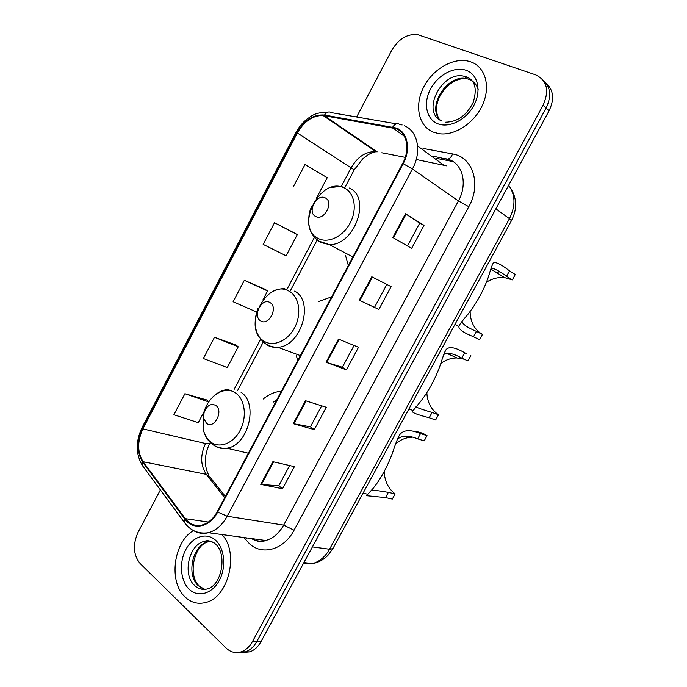 <?xml version="1.0" encoding="UTF-8"?>
<svg xmlns="http://www.w3.org/2000/svg" width="687" height="687" viewBox="0 0 687 687"><rect width="100%" height="100%" fill="white"/><g stroke="black" fill="none" stroke-linecap="round" stroke-linejoin="round"><path stroke-width="1.03" d="M281.395 391.238L280.236 391.341C274.199 392.054 268.514 394.613 263.19 399.027M247.913 453.119L248.119 453.729M331.641 296.853L318.339 301.645M296.234 355.505L297.815 360.4M345.527 255.504L348.343 265.491M453.102 161.574L436.631 158.414M243.009 652.478L249.81 651.869C254.379 650.237 258.106 646.828 260.991 641.649L549.05 110.813C554.555 99.211 553.585 90.023 546.148 83.247M160.38 489.917L138.018 532.408C132.617 544.679 133.321 555.053 140.139 563.529L226.178 648.107C230.643 652.324 235.667 653.569 241.24 651.834C245.834 650.185 249.579 646.742 252.49 641.512L543.151 105.12L546.113 107.979C551.644 96.309 550.682 87.077 543.211 80.285C550.682 87.077 551.644 96.309 546.113 107.979L256.766 641.581L546.113 107.979L549.05 110.813M238.715 652.461L245.551 651.851C250.128 650.211 253.864 646.785 256.766 641.581C253.864 646.785 250.128 650.211 245.551 651.851L238.715 652.461M470.655 61.821L468.294 61.134C452.561 57.322 432.106 69.765 423.312 87.833C414.33 105.841 418.589 126.107 433.162 132.076L438.89 133.656C454.459 136.181 474.562 123.128 482.66 104.63C490.939 86.167 485.22 66.699 470.655 61.821L468.294 61.134C452.561 57.322 432.106 69.765 423.312 87.833C414.33 105.841 418.589 126.107 433.162 132.076L438.89 133.656C454.459 136.181 474.562 123.128 482.66 104.63C490.939 86.167 485.22 66.699 470.655 61.821M193.468 530.57C173.596 541.828 168.272 581.863 185.086 596.994C191.115 602.679 198.028 604.491 205.825 602.456C228.857 597.304 239.351 551.996 221.849 534.538C239.351 551.996 228.857 597.304 205.825 602.456C198.028 604.491 191.115 602.679 185.086 596.994C168.272 581.863 173.596 541.828 193.468 530.57M396.21 128.718C407.09 132.917 410.337 149.594 402.659 163.463L217.264 511.695C213.322 518.822 208.273 523.262 202.124 525.014C195.4 526.525 189.81 524.413 185.344 518.676L143.136 461.733C137.271 452.269 137.202 441.32 142.922 428.894L297.351 132.986C304.143 121.23 312.714 115.399 323.07 115.502L396.21 128.718M396.554 128.074L324.504 115.03C313.512 114.214 304.315 120.131 296.921 132.78L142.561 428.585C136.704 441.32 136.773 452.535 142.776 462.239L184.958 519.2C192.961 530.811 209.896 527.418 217.685 512.055L403.175 163.695C411.041 149.474 407.709 132.376 396.554 128.074M289.622 465.554L278.742 485.829L260.734 484.378L282.52 488.758L294.397 466.653L272.876 461.69L260.734 484.378M278.759 485.786L282.52 488.758M314.294 429.615L310.404 426.833L293.22 423.656L314.294 429.615L326.291 407.279L305.492 400.719L293.22 423.656M392.827 237.47L411.642 248.385L424.025 225.319L405.51 213.76L392.827 237.47M407.468 245.963L419.697 223.172L405.51 213.76M419.688 223.189L424.025 225.319M378.846 309.442L359.258 300.21L378.846 309.442L391.101 286.625L371.804 276.767L359.258 300.21M354.071 345.458L342.366 367.27L326.059 362.272L346.394 369.846L358.52 347.27L338.468 339.077L326.059 362.272M342.375 367.253L346.394 369.846M543.151 105.12C549.54 90.478 547.032 80.388 535.628 74.84L418.091 34.788C407.631 33.414 398.829 38.609 391.684 50.391L356.63 116.996M206.787 399.997L184.915 393.72L173.897 414.742L198.277 422.642L204.357 411.092M294.603 233.099L274.508 222.725L263.164 244.383L286.11 255.804L297.273 234.602L294.414 232.996M316.484 198.122L327.244 177.675L304.985 164.562L293.521 186.443M235.778 344.908L214.481 337.291L203.361 358.52L227.268 367.571L238.217 346.789L235.598 344.771M265.045 289.279L244.34 280.296L233.108 301.739L256.543 311.967L256.852 311.383M374.69 307.046L386.824 284.435M310.387 426.859L321.679 405.819M262.932 299.833L267.595 290.97L264.864 289.158M244.34 280.296L267.595 290.97M274.508 222.725L297.273 234.602M214.481 337.291L238.217 346.789M208.831 401.801L206.624 399.843M184.915 393.72L208.745 401.929M462.025 321.49C462.746 324.35 467.546 327.639 476.417 331.374L473.489 336.733C463.545 332.766 458.658 329.322 458.839 326.402L458.976 325.982C459.809 324.127 462.866 320.151 468.13 314.062C476.976 302.581 483.768 290.129 488.491 276.706C490.664 269.149 492.236 264.632 493.206 263.173C495.207 261.429 500.643 263.988 509.514 270.85L515.267 274.508L512.33 279.875L504.636 277.617C498.384 276.99 492.339 278.51 486.499 282.159M470.114 311.494C470.286 321.928 474.399 329.58 482.454 334.449L479.552 339.756L473.489 336.733M476.417 331.374L482.454 334.449M512.33 279.875L506.551 276.268C498.831 270.652 493.67 268.016 491.068 268.368M315.573 216.405C324.032 221.497 334.363 201.952 325.32 197.925C316.819 193.064 306.72 212.274 315.573 216.405M499.638 271.837L496.22 272.387M464.051 359.172L456.924 357.953C451.239 357.953 445.88 359.765 440.865 363.389M426.842 392.749C427.4 402.496 431.281 409.83 438.495 414.742L435.627 419.98L429.195 417.739C418.263 414.982 412.655 412.896 412.372 411.487L420.204 401.964C428.439 391.581 435.12 379.318 440.255 365.183C442.72 357.103 444.669 351.916 446.086 349.623C448.997 346.196 455.206 347.253 464.713 352.792L466.799 353.771M415.961 406.85C417.988 408.026 423.364 409.899 432.089 412.458L438.495 414.742M470.844 355.66L467.95 360.95L461.784 358.133C453.205 353.358 447.246 352.13 443.896 354.449M260.536 320.795C268.505 326.617 278.647 307.433 270.103 302.641C262.091 297.05 252.172 315.908 260.536 320.795M449.367 353.273L447.735 353.779M412.08 437.25L410.457 437.318C405.081 437.799 400.169 439.972 395.703 443.828M384.153 471.643C384.729 481.295 388.395 488.715 395.154 493.91L392.329 499.071L385.527 497.594L366.472 495.705L373.015 488.509C380.65 479.191 387.228 467.117 392.758 452.295C395.514 443.708 397.825 437.868 399.679 434.768C403.467 429.719 410.422 429.323 420.538 433.574L427.048 435.652C422.96 433.008 418.529 431.582 413.754 431.393M371.341 490.389C374.552 490.217 380.229 490.879 388.378 492.39L395.154 493.91M427.048 435.652L424.188 440.874L417.662 438.838C408.396 435.103 401.706 435.249 397.575 439.268M206.495 423.295C213.992 429.83 223.945 410.981 215.89 405.467C210.754 403.054 206.796 405.493 204.022 412.775L203.781 418.417L206.495 423.295M276.663 400.126L273.332 402.084M303.268 563.752L312.551 563.58C319.567 561.623 325.226 556.831 329.537 549.222L509.445 218.672C515.731 205.86 515.465 194.73 508.638 185.284M495.859 208.839L509.445 218.672L511.42 220.725M260.991 641.649L252.49 641.512M510.862 188.582C517.028 198.577 517.225 209.26 511.472 220.621L332.852 548.647L329.537 549.222L312.413 546.895M303.894 562.584L312.551 563.58C318.467 562.516 323.611 559.742 327.982 555.276L332.989 548.381M423.02 148.418L452.604 153.94C472.733 156.859 481.63 184.133 468.817 206.684L294.053 530.209L283.679 525.117L458.427 200.922C467.461 184.812 463.21 165.112 450.019 159.925L433.772 156.31M294.053 530.209C283.997 549.591 262.546 555.792 249.673 543.949L243.988 537.543M251.33 538.548C255.787 541.064 260.571 541.717 265.689 540.497C273.065 538.471 279.068 533.344 283.679 525.117L227.182 516.229C222.296 525.023 216.053 530.519 208.444 532.717C203.163 534.048 198.268 533.378 193.743 530.707M392.792 126.975C394.982 123.78 397.275 122.921 399.654 124.399L402.118 124.965M142.561 428.585L142.192 427.271L295.934 132.574L296.921 132.78M142.776 462.239L142.51 465.709L143.643 467.246M396.39 123.832L331.452 112.659C328.979 111.225 326.668 112.015 324.504 115.03M184.958 519.2L184.563 522.678L185.705 524.19M217.685 512.055L227.182 516.229L412.432 168.993L403.175 163.695M404.248 125.721C417.859 130.891 422.024 151.698 412.432 168.993L458.427 200.922L468.817 206.684M369.262 146.451L368.627 146.632M452.604 153.94C450.62 158.439 448.276 159.977 445.571 158.568M246.788 537.93L245.697 539.742M142.922 428.894L205.533 443.519C200.157 455.146 200.424 465.425 206.34 474.365L224.718 497.697M143.136 461.733L206.34 474.365L210.462 477.611L225.362 496.486M185.344 518.676L208.376 522.077M446.816 165.893L416.236 159.504M392.543 127.645L404.368 136.301M417.602 145.996L443.261 164.794M324.273 115.665L377.154 151.853L375.995 151.672C365.948 151.312 357.712 156.602 351.289 167.534L341.465 186.143M405.261 157.357L381.809 152.763M297.351 132.986L354.226 169.869M314.474 237.238L286.848 289.562M260.622 339.215L234.121 389.4M205.533 443.519L209.655 443.416C204.211 455.215 203.945 465.889 208.857 475.447M326.711 362.496L339.103 339.344M359.885 300.502L372.423 277.076M393.428 237.814L406.094 214.138M293.907 423.819L306.153 400.925M261.446 484.481L273.555 461.844M448.525 124.467L449.624 124.613M478.152 89.533C476.615 84.475 473.541 81.066 468.929 79.314L467.057 78.765C447.615 73.32 426.026 107.172 440.376 120.251M473.781 83.239C471.978 80.181 469.436 78.043 466.164 76.841L464.283 76.291C441.999 70.194 420.693 112.17 441.543 120.886M437.636 123.686C448.963 128.469 466.121 120.027 473.85 105.429C481.742 90.899 477.937 74.316 466.129 70.297C454.433 66.055 437.945 74.909 430.586 88.958C423.063 102.938 426.189 119.117 437.636 123.686M317.952 238.312C327.699 243.833 342.925 236.817 350.112 223.095C357.455 209.458 354.672 192.927 344.496 188.092C321.095 175.288 294.105 226.684 317.952 238.312M315.256 238.097L320.391 242.408L329.21 244.555C354.672 245.946 371.83 197.126 349.168 187.989M509.514 270.85L506.551 276.268M263.714 340.958C272.911 347.296 287.518 341.241 294.586 327.759C301.782 314.38 299.395 297.308 289.777 291.632C267.69 276.87 241.163 327.364 263.714 340.958M266.376 344.531C269.768 346.78 273.598 347.699 277.866 347.296C301.284 346.403 314.637 301.267 294.637 291.09M432.089 412.458L429.195 417.739M464.713 352.792L461.784 358.133M210.428 441.775C219.101 448.903 233.116 443.768 240.055 430.534C247.122 417.395 245.113 399.808 236.036 393.325C225.224 384.78 207.826 395.781 203.738 413.213L203.077 428.43C204.211 434.218 206.658 438.667 210.428 441.775M213.897 445.296C217.736 448.061 222.064 449.032 226.873 448.199C248.247 445.623 258.836 403.458 241.085 392.354M388.378 492.39L385.527 497.594M420.538 433.574L417.662 438.838M211.398 541.485L208.187 541.837C192.729 544.499 185.816 575.002 198.354 585.779L204.863 589.352M214.911 543.357C211.682 541.201 208.213 540.54 204.486 541.373C189.011 544.052 182.055 574.676 194.601 585.496C198.371 588.974 202.665 590.107 207.483 588.896C222.021 585.255 227.577 553.172 215.048 543.649C210.806 540.798 207.285 540.042 204.486 541.373L208.187 541.837C194.249 544.894 187.457 574.65 199.093 585.977M189.208 589.274C197.933 597.87 212.171 593.912 219.282 580.463C226.53 567.136 224.589 548.054 215.443 540.111C206.392 531.97 192.643 536.547 185.842 549.531C178.912 562.395 180.363 580.867 189.208 589.274M281.181 391.642L280.236 391.341M249.81 651.869L241.24 651.834M251.451 538.556C256.792 541.657 261.532 542.301 265.689 540.497L208.444 532.717C198.534 534.151 190.574 530.802 184.563 522.678L142.51 465.709C135.648 454.305 135.511 441.552 142.097 427.443M327.879 112.153C314.122 112.496 311.786 116.009 306.96 119.091C302.443 122.758 298.776 127.232 295.96 132.522M370.207 147.104L369.623 147.319M323.07 115.502L375.995 151.672C371.822 152.823 368.876 154.077 367.15 155.442L362.659 158.903L354.26 169.801L344.745 187.8M317.119 240.072L290.189 291.039M263.258 341.997L237.668 390.422M438.624 118.061C429.985 101.35 449.599 76.205 467.057 78.765L464.283 76.291L465.992 76.669C474.897 79.864 477.336 88.331 473.326 102.062C466.911 115.193 457.697 121.9 445.674 122.192M504.636 277.617L490.862 269.064M352.878 256.964L329.21 244.555L318.966 241.154C312.611 236.723 309.167 230.239 308.635 221.695C308.875 211.768 310.112 210.651 311.735 206.091M458.839 326.402L454.94 324.436M342.152 186.22L330.756 187.525M493.197 263.173L492.27 264.89M459.998 324.092L458.968 325.982M456.924 357.953L446.361 353.161M300.365 355.6L277.866 347.296C272.808 347.347 268.334 345.905 264.443 342.968C254.997 334.449 252.79 323.045 257.814 308.738M412.921 410.422L408.885 409.014M284.822 288.669C279.944 288.531 275.264 289.871 270.772 292.688M446.086 349.623L444.832 351.916M413.059 410.225L412.372 411.487M410.457 437.318L407.176 436.297M248.393 453.231L226.873 448.199C220.759 448.714 215.443 447.014 210.926 443.098C206.839 439.379 204.219 434.493 203.077 428.43L203.781 418.417M367.614 494.219L363.028 493.223M229.046 389.331C223.043 389.709 217.633 392.251 212.833 396.949M204.022 412.775L203.738 413.213M399.679 434.768L398.125 437.628M366.824 495.061L366.472 495.705M202.545 588.596L199.823 586.681"/></g></svg>
